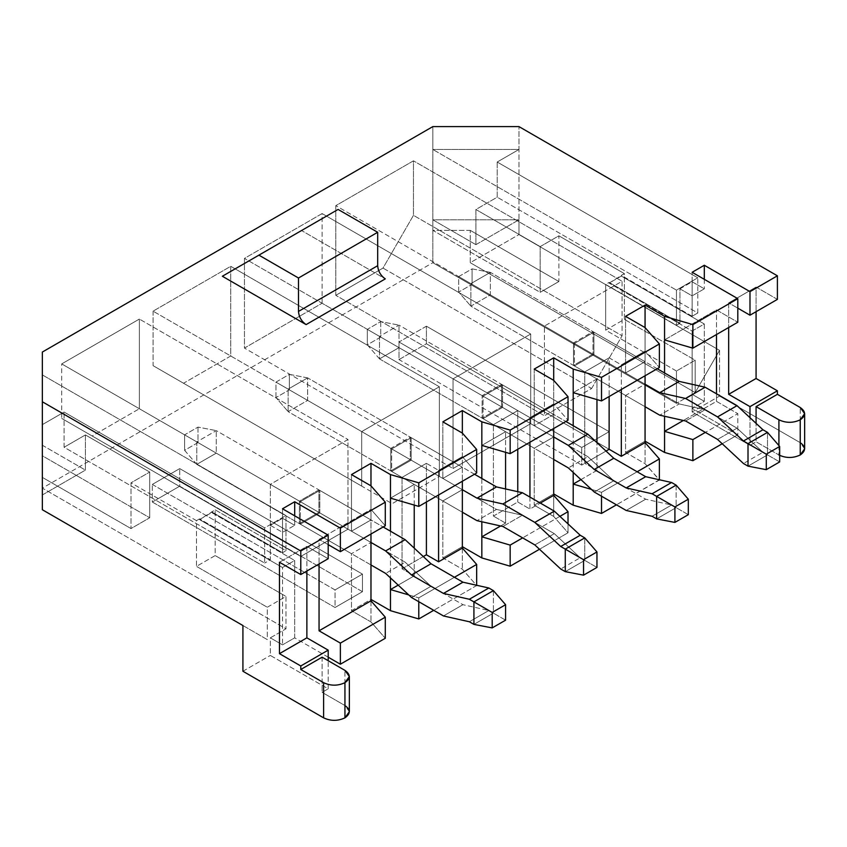 <?xml version="1.0" encoding="UTF-8"?>
<svg xmlns="http://www.w3.org/2000/svg" width="847" height="847" viewBox="0 0 847 847"><rect width="100%" height="100%" fill="white"/><g stroke="black" fill="none" stroke-linecap="round" stroke-linejoin="round"><path stroke-width="0.64" stroke-dasharray="4.24 3.18" d="M645.065 384.21L574.414 343.416L574.414 365.925L645.065 406.719L574.414 365.925L593.906 354.671L490.36 294.894L490.36 272.385L593.906 332.162L574.414 343.416L645.065 384.21L625.573 395.464L625.573 452.436L645.065 463.68L659.379 480.037L616.447 504.833L659.379 479.773L645.065 463.68L625.573 452.436L645.065 441.181L625.573 452.436L625.573 395.464L573.504 365.396L592.995 354.141L592.995 331.632L573.504 342.887L573.504 365.396L573.504 342.887L625.573 372.955L645.065 361.701L645.065 327.588L645.065 351.156L659.379 367.503L645.065 351.156L621.317 364.866L645.065 351.156L645.065 375.772L645.065 327.588L645.065 361.701L592.995 331.632L592.995 354.141L645.065 384.21L645.065 441.181L645.065 384.21L592.995 354.141L573.504 365.396L625.573 395.464L645.065 384.21M657.251 368.741L593.906 332.162L593.906 354.671L679.22 403.924L659.728 415.178L679.22 403.924L705.117 409.736L685.625 420.991L705.117 409.736L737.038 428.169L717.547 439.424L737.038 428.169L762.946 452.266L743.454 463.51L762.946 452.266L767.498 454.892L748.007 466.146L767.498 454.892L762.946 452.266L737.038 428.169L705.117 409.736L679.22 403.924L593.906 354.671L574.414 365.925L470.868 306.138L490.36 294.894L593.906 354.671L593.906 332.162L490.36 272.385L470.868 283.639L574.414 343.416L593.906 332.162L657.251 368.741M458.682 292.077L458.682 276.598L472.086 268.87L472.086 284.338L458.682 292.077L472.086 284.338L490.36 294.894L470.868 306.138L574.414 365.925L574.414 343.416L470.868 283.639L470.868 306.138L458.682 292.077L470.868 306.138L470.868 283.639L458.682 276.598L458.682 292.077M767.498 432.383L767.498 454.892L779.674 461.922L767.498 454.892L767.498 432.383M490.36 294.894L472.086 284.338L472.086 268.87L490.36 272.385L490.36 294.894M490.36 272.385L472.086 268.87L458.682 276.598L470.868 283.639L490.36 272.385M587.85 456.671L502.546 407.418L502.546 384.909L565.891 421.488L502.546 384.909L483.055 396.163L379.509 336.386L379.509 358.895L483.055 418.672L502.546 407.418L587.85 456.671L568.358 467.925L587.85 456.671L613.757 480.768L587.85 456.671M676.128 485.13L676.128 507.639L671.576 505.013L645.679 499.201L613.757 480.768L645.679 499.201L671.576 505.013L676.128 507.639L656.637 518.893L676.128 507.639L676.128 485.13M553.705 459.466L483.055 418.672L483.055 396.163L553.705 436.957L483.055 396.163L502.546 384.909L399.001 325.132L379.509 336.386L483.055 396.163L483.055 418.672L379.509 358.895L399.001 347.641L502.546 407.418L483.055 418.672L553.705 459.466M380.727 321.616L380.727 337.085L367.323 344.824L367.323 329.356L380.727 321.616L367.323 329.356L379.509 336.386L399.001 325.132L502.546 384.909L502.546 407.418L399.001 347.641L399.001 325.132L380.727 321.616L399.001 325.132L399.001 347.641L380.727 337.085L380.727 321.616M652.084 516.268L671.576 505.013L652.084 516.268M626.187 510.455L645.679 499.201L626.187 510.455M594.266 492.022L613.757 480.768L594.266 492.022M379.509 336.386L367.323 329.356L367.323 344.824L379.509 358.895L379.509 336.386M379.509 358.895L367.323 344.824L380.727 337.085L399.001 347.641L379.509 358.895M688.315 514.669L676.128 507.639L688.315 514.669M462.346 489.704L391.685 448.91L391.685 471.419L462.346 512.213L391.685 471.419L411.176 460.165L307.63 400.387L307.63 377.878L411.176 437.666L391.685 448.91L462.346 489.704L442.854 500.958L442.854 557.929L462.346 569.184L476.66 585.531L433.717 610.327L476.66 585.531L462.346 569.184L442.854 557.929L462.346 546.675L442.854 557.929L442.854 500.958L390.774 470.89L410.266 459.635L410.266 437.137L390.774 448.391L390.774 470.89L390.774 448.391L442.854 478.449L462.346 467.205L462.346 433.092L462.346 456.649L438.587 470.36L438.587 494.976L438.587 470.36L462.346 456.649L476.66 472.997L462.346 456.649L462.346 481.265L462.346 433.092L462.346 467.205L410.266 437.137L410.266 459.635L462.346 489.704L462.346 546.675L462.346 489.704L410.266 459.635L390.774 470.89L442.854 500.958L462.346 489.704M474.521 474.235L411.176 437.666L411.176 460.165L496.49 509.418L476.999 520.672L496.49 509.418L522.387 515.23L502.896 526.485L522.387 515.23L554.319 533.663L534.828 544.917L554.319 533.663L580.216 557.76L560.725 569.015L580.216 557.76L584.769 560.386L565.277 571.64L584.769 560.386L580.216 557.76L554.319 533.663L522.387 515.23L496.49 509.418L411.176 460.165L391.685 471.419L288.139 411.642L307.63 400.387L411.176 460.165L411.176 437.666L307.63 377.878L288.139 389.133L391.685 448.91L411.176 437.666L474.521 474.235M275.963 397.571L275.963 382.103L289.356 374.363L289.356 389.832L275.963 397.571L289.356 389.832L307.63 400.387L288.139 411.642L391.685 471.419L391.685 448.91L288.139 389.133L288.139 411.642L275.963 397.571L288.139 411.642L288.139 389.133L275.963 382.103L275.963 397.571M584.769 537.887L584.769 560.386L596.955 567.426L584.769 560.386L584.769 537.887M307.63 400.387L289.356 389.832L289.356 374.363L307.63 377.878L307.63 400.387M307.63 377.878L289.356 374.363L275.963 382.103L288.139 389.133L307.63 377.878M405.131 562.175L319.817 512.911L319.817 490.413L383.162 526.982L319.817 490.413L300.325 501.657L196.779 441.88L196.779 464.389L300.325 524.166L319.817 512.911L405.131 562.175L385.639 573.419L405.131 562.175L431.028 586.262L405.131 562.175M493.409 590.634L493.409 613.133L488.846 610.507L462.949 604.694L431.028 586.262L462.949 604.694L488.846 610.507L493.409 613.133L473.918 624.387L493.409 613.133L493.409 590.634M370.975 564.96L300.325 524.166L300.325 501.657L370.975 542.451L300.325 501.657L319.817 490.413L216.271 430.625L196.779 441.88L300.325 501.657L300.325 524.166L196.779 464.389L216.271 453.134L319.817 512.911L300.325 524.166L370.975 564.96M197.997 427.11L197.997 442.589L184.593 450.318L184.593 434.85L197.997 427.11L184.593 434.85L196.779 441.88L216.271 430.625L319.817 490.413L319.817 512.911L216.271 453.134L216.271 430.625L197.997 427.11L216.271 430.625L216.271 453.134L197.997 442.589L197.997 427.11M469.354 621.762L488.846 610.507L469.354 621.762M443.457 615.949L462.949 604.694L443.457 615.949M411.536 597.516L431.028 586.262L411.536 597.516M196.779 441.88L184.593 434.85L184.593 450.318L196.779 464.389L196.779 441.88M196.779 464.389L184.593 450.318L197.997 442.589L216.271 453.134L196.779 464.389M505.585 620.173L493.409 613.133L505.585 620.173M349.356 711.692L344.941 705.54L344.941 670.369L344.941 705.54L322.104 692.348L328.191 688.833L328.191 660.702L328.191 688.833L270.331 655.43L270.331 637.844L285.99 628.802L42.35 488.137L432.828 262.697L676.457 403.363L692.126 394.321L704.302 401.351L692.126 408.392L737.801 434.765L722.216 443.764L737.801 434.765L737.801 413.664L705.371 432.383L737.801 413.664L716.488 401.351L683.36 420.483L716.488 401.351L716.488 393.791L716.488 401.351L737.801 413.664L737.801 434.765L692.126 408.392L704.302 401.351L704.302 323.988L692.126 331.018L692.126 408.392L692.126 331.018L609.131 283.11L609.131 282.4L605.658 284.412L676.457 325.29L679.94 323.289L609.131 282.4L679.94 323.289L679.94 288.827L692.126 295.857L692.126 272.289L692.126 295.857L704.302 288.827L692.126 281.786L692.126 316.249L621.317 275.37L621.317 276.08L704.302 323.988L704.302 401.351L692.126 394.321L692.126 411.907L749.987 445.31L756.075 441.795L756.075 423.373L756.075 441.795L749.987 445.31L749.987 417.698L749.987 445.31L692.126 411.907L719.527 396.078L719.527 350.362L518.967 234.566L518.967 126.605L518.967 149.464L432.828 149.464L432.828 262.697L42.35 488.137L42.35 352.045L42.35 424.633L64.097 412.076L64.097 447.248L264.666 563.043L264.666 527.872L285.99 515.569L285.99 550.73L215.18 509.852L211.697 511.863L282.506 552.742L285.99 550.73L282.506 552.742L282.506 518.279L270.331 525.309L270.331 559.772L264.666 563.043L270.331 559.772L199.521 518.893L199.521 519.592L215.18 509.852L215.18 555.568L196.472 566.368L196.472 520.651L199.521 518.893L196.472 520.651L130.999 482.854L149.707 472.054L85.42 434.935L64.097 447.248L85.42 434.935L85.42 470.106L42.35 494.966L42.35 445.236L42.35 455.781L149.707 517.761L130.999 528.56L42.35 477.38L42.35 455.781L42.35 509.735L42.35 477.38L130.999 528.56L130.999 482.854L196.472 520.651L196.472 566.368L215.18 555.568L285.99 596.447L267.281 607.246L196.472 566.368L267.281 607.246L267.281 639.601L242.92 625.531L267.281 639.601L267.281 607.246L285.99 596.447L285.99 628.802L270.331 637.844L282.506 644.874L270.331 637.844L270.331 655.43L328.191 688.833L322.104 692.348L344.941 705.54M804.65 448.825L800.235 442.674L800.235 407.502L800.235 442.674L719.527 396.078L800.235 442.674M414.225 575.865L414.225 548.125L414.225 575.865L398.196 585.118L414.225 575.865L402.039 568.824L414.225 575.865M414.225 505.077L414.225 484.431L390.467 498.142L414.225 484.431L402.039 477.401L426.401 463.33L438.587 470.36L426.401 463.33L426.401 502.017L426.401 463.33L402.039 477.401L414.225 484.431L414.225 505.077M390.467 531.196L390.467 577.919L390.467 531.196M505.585 523.118L505.585 488.952L505.585 523.118L500.63 525.976L505.585 523.118L493.409 516.077L505.585 523.118M505.585 452.33L505.585 431.684L481.837 445.395L505.585 431.684L493.409 424.654L517.771 410.583L529.947 417.613L529.947 442.229L529.947 417.613L553.705 403.903L529.947 417.613L517.771 410.583L517.771 449.27L517.771 410.583L493.409 424.654L505.585 431.684L505.585 452.33M481.837 478.449L481.837 521.763L481.837 478.449M347.99 529.184L300.78 556.437L270.331 538.851L270.331 484.346L347.99 439.508L347.99 529.184L139.374 408.741L139.374 319.065L61.715 363.903L61.715 418.407L92.164 435.993L139.374 408.741L92.164 435.993L300.78 556.437L347.99 529.184L347.99 439.508L270.331 484.346L61.715 363.903L139.374 319.065L347.99 439.508L139.374 319.065L139.374 408.741L347.99 529.184M318.906 489.884L299.415 501.138L299.415 523.637L318.906 512.393L318.906 489.884L318.906 512.393L370.975 542.451L351.484 553.705L351.484 610.676L370.975 599.422L370.975 542.451L370.975 599.422L351.484 610.676L370.975 621.931L385.29 638.278L370.975 621.931L351.484 610.676L351.484 553.705L299.415 523.637L299.415 501.138L351.484 531.196L370.975 519.952L370.975 485.839L370.975 519.952L318.906 489.884L370.975 519.952L351.484 531.196L351.484 474.585L351.484 531.196L299.415 501.138L318.906 489.884M370.975 534.012L370.975 509.396L319.054 539.38L319.054 563.996L319.054 539.38L370.975 509.396L385.29 525.754L370.975 509.396L370.975 534.012M454.426 577.273L418.789 597.844L418.789 601.709L418.789 597.844L454.426 577.273M222.359 276.249L301.543 230.532L385.29 278.885L301.543 230.532L222.359 276.249M328.191 657.187L294.692 637.844L282.506 644.874L294.692 637.844L294.692 560.481L282.506 567.511L282.506 644.874L282.506 567.511L199.521 519.592L199.521 518.893L270.331 559.772L270.331 525.309L282.506 532.34L294.692 525.309L294.692 515.812L294.692 525.309L282.506 518.279L282.506 552.742L211.697 511.863L211.697 512.562L294.692 560.481L294.692 637.844L328.191 657.187M553.705 493.928L534.213 505.183L553.705 516.437L568.019 532.784L539.486 549.258L568.019 532.784L568.019 523.912L568.019 532.784L553.705 516.437L553.705 495.336L553.705 516.437L534.213 505.183L553.705 493.928L553.705 436.957L534.213 448.211L534.213 505.183L534.213 448.211L482.134 418.143L501.625 406.888L501.625 384.39L482.134 395.634L482.134 418.143L482.134 395.634L534.213 425.702L553.705 414.448L553.705 380.345L553.705 414.448L501.625 384.39L501.625 406.888L553.705 436.957L553.705 493.928M152.312 484.431L335.041 589.925L362.452 574.107L179.723 468.603L152.312 484.431L179.723 468.603L362.452 574.107L335.041 589.925L335.041 607.511L362.452 591.682L362.452 574.107L362.452 591.682L179.723 486.189L179.723 468.603L179.723 486.189L152.312 502.017L152.312 484.431L152.312 502.017L335.041 607.511L335.041 589.925L152.312 484.431M426.401 326.19L399.001 342.008L581.72 447.512L609.131 431.684L426.401 326.19L609.131 431.684L581.72 447.512L399.001 342.008L399.001 359.594L581.72 465.088L581.72 447.512L581.72 465.088L609.131 449.27L609.131 431.684L609.131 449.27L426.401 343.766L426.401 326.19L426.401 343.766L399.001 359.594L399.001 342.008L426.401 326.19M328.191 544.653L319.054 539.38L328.191 544.653M423.288 556.564L402.039 568.824L402.039 477.401L402.039 568.824L423.288 556.564M408.72 594.901L418.789 597.844L408.72 594.901M432.828 126.605L432.828 149.464L432.828 126.605M153.074 311.156L153.074 365.66L183.534 383.246L230.733 355.994L230.733 266.318L153.074 311.156L230.733 266.318L230.733 355.994L439.349 476.427L392.14 503.69L361.69 486.104L361.69 431.599L439.349 386.761L439.349 476.427L439.349 386.761L230.733 266.318L439.349 386.761L361.69 431.599L153.074 311.156L361.69 431.599L361.69 486.104L153.074 365.66L153.074 311.156M335.804 295.328L383.003 268.076L413.463 215.329L413.463 160.824L335.804 205.652L335.804 295.328L335.804 205.652L413.463 160.824L413.463 215.329L622.079 335.772L591.619 388.519L544.42 415.771L544.42 326.095L622.079 281.257L622.079 335.772L622.079 281.257L413.463 160.824L622.079 281.257L544.42 326.095L335.804 205.652L544.42 326.095L544.42 415.771L335.804 295.328L544.42 415.771L591.619 388.519L383.003 268.076L335.804 295.328M322.104 303.237L322.104 213.571L244.444 258.409L244.444 348.075L322.104 303.237L244.444 348.075L244.444 258.409L322.104 213.571L530.709 334.014L530.709 423.68L453.05 468.518L453.05 378.842L530.709 334.014L453.05 378.842L244.444 258.409L453.05 378.842L453.05 468.518L244.444 348.075L453.05 468.518L530.709 423.68L322.104 303.237L530.709 423.68L530.709 334.014L322.104 213.571L322.104 303.237M442.854 421.838L442.854 478.449L442.854 421.838M529.947 497.094L529.947 509.047L540.301 503.065L529.947 509.047L517.771 502.017L493.409 516.077L493.409 424.654L493.409 516.077L517.771 502.017L529.947 509.047L529.947 497.094M553.705 428.518L553.705 403.903L568.019 420.25L553.705 403.903L553.705 380.345L553.705 428.518M559.909 516.363L522.641 537.887L559.909 516.363M534.213 369.091L534.213 425.702L534.213 369.091M596.955 378.937L573.197 392.648L596.955 378.937L584.769 371.897L609.131 357.836L621.317 364.866L621.317 389.482L621.317 364.866L609.131 357.836L609.131 396.512L609.131 357.836L584.769 371.897L596.955 378.937L596.955 399.583L596.955 378.937M573.197 425.702L573.197 472.425L573.197 425.702M580.926 479.614L596.955 470.371L596.955 442.632L596.955 470.371L580.926 479.614M637.156 471.768L601.518 492.34L601.518 496.215L601.518 492.34L637.156 471.768M591.45 489.407L601.518 492.34L591.45 489.407M606.018 451.07L584.769 463.33L596.955 470.371L584.769 463.33L584.769 371.897L584.769 463.33L606.018 451.07M282.506 508.782L282.506 532.34L282.506 508.782M676.457 371.007L605.658 330.129L624.355 319.33L695.165 360.208L676.457 371.007L695.165 360.208L624.355 319.33L624.355 273.613L558.882 235.815L558.882 281.522L470.233 230.352L432.828 230.352L432.828 219.797L518.967 219.797L518.967 234.566L470.233 262.697L470.233 230.352L470.233 262.697L695.165 392.563L695.165 360.208L695.165 392.563L719.527 350.362L719.527 396.078L692.126 411.907L692.126 394.321L676.457 403.363L676.457 371.007L676.457 403.363L432.828 262.697L432.828 230.352L540.174 292.331L540.174 246.615L475.898 209.495L475.898 244.667L518.967 219.797L432.828 219.797L475.898 244.667L432.828 219.797L432.828 149.464L518.967 149.464L497.21 162.021L697.78 277.816L676.457 290.129L432.828 149.464L676.457 290.129L676.457 325.29L605.658 284.412L605.658 330.129L676.457 371.007M625.573 316.344L625.573 372.955L625.573 316.344M664.556 339.901L716.488 309.917L737.801 322.231L716.488 309.917L664.556 339.901M664.556 372.955L664.556 416.258L664.556 372.955M716.488 334.533L716.488 309.917L716.488 334.533M322.104 657.187L322.104 692.348L322.104 657.187M777.398 299.372L756.075 287.059L756.075 311.675L756.075 287.059L728.664 302.887L737.801 308.16L728.664 302.887L728.664 327.503L728.664 302.887L756.075 287.059L777.398 299.372M704.302 279.33L704.302 288.827L704.302 279.33M306.868 546.41L306.868 571.026L306.868 546.41L279.468 562.239L306.868 546.41L328.191 558.713L306.868 546.41M779.674 455.39L756.075 441.795L779.674 455.39M242.92 671.248L270.331 655.43L242.92 671.248M338.091 209.431L301.543 230.532L338.091 209.431M85.42 434.935L149.707 472.054L149.707 517.761L42.35 455.781L42.35 488.137L285.99 628.802L285.99 596.447L215.18 555.568L215.18 509.852L285.99 550.73L285.99 515.569L42.35 374.903L42.35 445.236L85.42 470.106L85.42 434.935M42.35 424.633L42.35 374.903L285.99 515.569L264.666 527.872L64.097 412.076L42.35 424.633M42.35 494.966L85.42 470.106L42.35 445.236L42.35 494.966M475.898 244.667L475.898 209.495L497.21 197.192L497.21 162.021L518.967 149.464L518.967 219.797L475.898 244.667M470.233 230.352L558.882 281.522L540.174 292.331L432.828 230.352L470.233 230.352M64.097 447.248L64.097 412.076L264.666 527.872L264.666 563.043L64.097 447.248M497.21 162.021L497.21 197.192L697.78 312.988L697.78 277.816L497.21 162.021M540.174 246.615L558.882 235.815L624.355 273.613L621.317 275.37L692.126 316.249L697.78 312.988L497.21 197.192L475.898 209.495L540.174 246.615L540.174 292.331L558.882 281.522L558.882 235.815L540.174 246.615M692.126 316.249L692.126 281.786L679.94 288.827L679.94 323.289L676.457 325.29L676.457 290.129L697.78 277.816L697.78 312.988L692.126 316.249M399.001 359.594L426.401 343.766L609.131 449.27L581.72 465.088L399.001 359.594M362.452 591.682L335.041 607.511L152.312 502.017L179.723 486.189L362.452 591.682M242.92 625.531L267.281 639.601L242.92 625.531M719.527 350.362L695.165 392.563L470.233 262.697L518.967 234.566L719.527 350.362M778.912 445.575L778.912 454.977L778.912 445.575M645.065 442.589L645.065 463.68L645.065 442.589M625.573 372.955L573.504 342.887L592.995 331.632L645.065 361.701L625.573 372.955M609.131 283.11L624.355 273.613L624.355 319.33L605.658 330.129L605.658 284.412L609.131 282.4L609.131 283.11L692.126 331.018L704.302 323.988L621.317 276.08L609.131 283.11M149.707 517.761L149.707 472.054L130.999 482.854L130.999 528.56L149.707 517.761M679.94 288.827L692.126 281.786L704.302 288.827L692.126 295.857L679.94 288.827M199.521 519.592L282.506 567.511L294.692 560.481L211.697 512.562L199.521 519.592M270.331 525.309L282.506 518.279L294.692 525.309L282.506 532.34L270.331 525.309M534.213 425.702L482.134 395.634L501.625 384.39L553.705 414.448L534.213 425.702M553.705 436.957L501.625 406.888L482.134 418.143L534.213 448.211L553.705 436.957M230.733 355.994L183.534 383.246L392.14 503.69L439.349 476.427L230.733 355.994M462.346 548.083L462.346 569.184L462.346 548.083M442.854 478.449L390.774 448.391L410.266 437.137L462.346 467.205L442.854 478.449M270.331 484.346L270.331 538.851L61.715 418.407L61.715 363.903L270.331 484.346M370.975 485.839L370.975 509.396L370.975 485.839M370.975 600.83L370.975 621.931L370.975 600.83M370.975 542.451L318.906 512.393L299.415 523.637L351.484 553.705L370.975 542.451M517.771 491.684L517.771 502.017L517.771 491.684M591.619 388.519L622.079 335.772L413.463 215.329L383.003 268.076L591.619 388.519M361.69 486.104L153.074 365.66L361.69 486.104M270.331 538.851L61.715 418.407L270.331 538.851"/><path stroke-width="1.27" d="M659.728 392.669L645.065 384.21L659.728 392.669L679.22 381.415L657.251 368.741L679.22 381.415L659.728 392.669L685.625 398.482L659.728 392.669M645.065 406.719L659.728 415.178L685.625 420.991L717.547 439.424L743.454 463.51L748.007 466.146L748.007 443.637L743.454 441.012L717.547 416.915L685.625 398.482L717.547 416.915L743.454 441.012L748.007 443.637L767.498 432.383L762.946 429.757L743.454 441.012L762.946 429.757L737.038 405.66L717.547 416.915L737.038 405.66L705.117 387.227L685.625 398.482L705.117 387.227L679.22 381.415L705.117 387.227L737.038 405.66L762.946 429.757L767.498 432.383L779.674 446.454L766.281 454.193L766.281 469.662L779.674 461.922L779.674 446.454L779.674 461.922L766.281 469.662L748.007 466.146L743.454 463.51L717.547 439.424L685.625 420.991L659.728 415.178L645.065 406.719M748.007 466.146L766.281 469.662L766.281 454.193L748.007 443.637L748.007 466.146M779.674 446.454L767.498 432.383L748.007 443.637L766.281 454.193L779.674 446.454M565.891 421.488L587.85 434.172L613.757 458.259L645.679 476.692L671.576 482.504L676.128 485.13L671.576 482.504L645.679 476.692L613.757 458.259L587.85 434.172L565.891 421.488M568.358 467.925L553.705 459.466L568.358 467.925L594.266 492.022L568.358 467.925M553.705 436.957L568.358 445.416L587.85 434.172L568.358 445.416L594.266 469.513L613.757 458.259L594.266 469.513L626.187 487.946L645.679 476.692L626.187 487.946L652.084 493.759L671.576 482.504L652.084 493.759L656.637 496.384L676.128 485.13L656.637 496.384L652.084 493.759L626.187 487.946L594.266 469.513L568.358 445.416L553.705 436.957M674.911 506.94L674.911 522.408L688.315 514.669L688.315 499.201L674.911 506.94L688.315 499.201L676.128 485.13L688.315 499.201L688.315 514.669L674.911 522.408L674.911 506.94L656.637 496.384L674.911 506.94M656.637 518.893L652.084 516.268L626.187 510.455L594.266 492.022L626.187 510.455L652.084 516.268L656.637 518.893L656.637 496.384L656.637 518.893L674.911 522.408L656.637 518.893M476.999 498.163L462.346 489.704L476.999 498.163L496.49 486.919L474.521 474.235L496.49 486.919L476.999 498.163L502.896 503.976L476.999 498.163M462.346 512.213L476.999 520.672L502.896 526.485L534.828 544.917L560.725 569.015L565.277 571.64L565.277 549.131L560.725 546.506L534.828 522.408L502.896 503.976L534.828 522.408L560.725 546.506L565.277 549.131L584.769 537.887L580.216 535.251L560.725 546.506L580.216 535.251L554.319 511.154L534.828 522.408L554.319 511.154L522.387 492.721L502.896 503.976L522.387 492.721L496.49 486.919L522.387 492.721L554.319 511.154L580.216 535.251L584.769 537.887L596.955 551.948L583.551 559.687L583.551 575.155L596.955 567.426L596.955 551.948L596.955 567.426L583.551 575.155L565.277 571.64L560.725 569.015L534.828 544.917L502.896 526.485L476.999 520.672L462.346 512.213M565.277 571.64L583.551 575.155L583.551 559.687L565.277 549.131L565.277 571.64M596.955 551.948L584.769 537.887L565.277 549.131L583.551 559.687L596.955 551.948M383.162 526.982L405.131 539.666L431.028 563.763L462.949 582.196L488.846 587.998L493.409 590.634L488.846 587.998L462.949 582.196L431.028 563.763L405.131 539.666L383.162 526.982M385.639 573.419L370.975 564.96L385.639 573.419L411.536 597.516L385.639 573.419M370.975 542.451L385.639 550.921L405.131 539.666L385.639 550.921L411.536 575.018L431.028 563.763L411.536 575.018L443.457 593.44L462.949 582.196L443.457 593.44L469.354 599.253L488.846 587.998L469.354 599.253L473.918 601.889L493.409 590.634L473.918 601.889L469.354 599.253L443.457 593.44L411.536 575.018L385.639 550.921L370.975 542.451M492.192 612.434L492.192 627.902L505.585 620.173L505.585 604.694L492.192 612.434L505.585 604.694L493.409 590.634L505.585 604.694L505.585 620.173L492.192 627.902L492.192 612.434L473.918 601.889L492.192 612.434M473.918 624.387L469.354 621.762L443.457 615.949L411.536 597.516L443.457 615.949L469.354 621.762L473.918 624.387L473.918 601.889L473.918 624.387L492.192 627.902L473.918 624.387M344.941 705.54C350.69 709.638 350.69 713.746 344.941 717.843C337.837 721.168 330.732 721.168 323.618 717.843L242.92 671.248L242.92 625.531L42.35 509.735L42.35 352.045L432.828 126.605L518.967 126.605L777.398 275.815L749.987 291.633L704.302 265.259L692.126 272.289L737.801 298.673L737.801 322.231L692.878 348.159L737.801 322.231L737.801 298.673L692.878 324.602L692.878 348.159L664.556 339.901L664.556 316.344L645.065 305.089L645.065 327.588L645.065 305.089L625.573 316.344L645.065 327.588L659.379 343.946L659.379 367.503L601.518 400.917L659.379 367.503L659.379 343.946L601.518 377.349L601.518 400.917L573.197 392.648L573.197 369.091L553.705 357.836L534.213 369.091L553.705 380.345L553.705 357.836L553.705 380.345L568.019 396.692L568.019 420.25L510.159 453.664L568.019 420.25L568.019 396.692L510.159 430.096L510.159 453.664L481.837 445.395L481.837 421.838L462.346 410.583L462.346 433.092L462.346 410.583L442.854 421.838L462.346 433.092L476.66 449.439L476.66 472.997L418.789 506.411L390.467 498.142L390.467 474.585L370.975 463.33L351.484 474.585L370.975 463.33L370.975 485.839L385.29 502.186L385.29 525.754L340.367 551.683L340.367 528.126L294.692 501.752L294.692 515.812L294.692 501.752L282.506 508.782L328.191 535.156L328.191 558.713L300.78 574.541L328.191 558.713L328.191 535.156L300.78 550.984L300.78 574.541L279.468 562.239L279.468 653.662L306.868 637.844L279.468 653.662L300.78 665.975L279.468 653.662L279.468 562.239L300.78 574.541L300.78 550.984L42.35 401.774L300.78 550.984L328.191 535.156L282.506 508.782L294.692 501.752L340.367 528.126L385.29 502.186L340.367 528.126L340.367 551.683L385.29 525.754L385.29 502.186L370.975 485.839L370.975 463.33L390.467 474.585L418.789 482.843L476.66 449.439L418.789 482.843L418.789 506.411L476.66 472.997L476.66 449.439L462.346 433.092L442.854 421.838L462.346 410.583L481.837 421.838L510.159 430.096L568.019 396.692L553.705 380.345L534.213 369.091L553.705 357.836L573.197 369.091L601.518 377.349L659.379 343.946L645.065 327.588L625.573 316.344L645.065 305.089L664.556 316.344L692.878 324.602L737.801 298.673L692.126 272.289L704.302 265.259L749.987 291.633L777.398 275.815L518.967 126.605L432.828 126.605L42.35 352.045L42.35 509.735L242.92 625.531L242.92 671.248L323.618 717.843L323.618 682.682L300.78 669.49L300.78 665.975L328.191 650.147L306.868 637.844L306.868 571.026L306.868 637.844L328.191 650.147L328.191 660.702L328.191 650.147L300.78 665.975L300.78 669.49L322.104 657.187L344.941 670.369L349.356 676.52L344.941 682.682L344.941 717.843L349.356 711.692L349.356 676.52M800.235 442.674C805.984 446.771 805.984 450.879 800.235 454.977L800.235 419.816C793.131 423.14 786.027 423.14 778.912 419.816L756.075 406.624L756.075 423.373L756.075 406.624L777.398 394.321L777.398 390.806L756.075 378.493L756.075 311.675L756.075 378.493L777.398 390.806L777.398 394.321L800.235 407.502L804.65 413.664L800.235 419.816L800.235 454.977L804.65 448.825L804.65 413.664M414.225 548.125L414.225 505.077L414.225 548.125M390.467 498.142L390.467 531.196L390.467 498.142L418.789 506.411L418.789 482.843L390.467 474.585L390.467 498.142M390.467 577.919L390.467 589.576L398.196 585.118L390.467 589.576L408.72 594.901L390.467 589.576L390.467 577.919M505.585 488.952L505.585 452.33L505.585 488.952M481.837 445.395L481.837 478.449L481.837 445.395L510.159 453.664L510.159 430.096L481.837 421.838L481.837 445.395M481.837 521.763L481.837 536.829L500.63 525.976L481.837 536.829L510.159 545.097L510.159 566.188L481.837 557.929L462.346 546.675L481.837 557.929L481.837 521.763M438.587 494.976L438.587 561.794L462.346 548.083L462.346 481.265L462.346 548.083L438.587 561.794L426.401 554.764L423.288 556.564L426.401 554.764L438.587 561.794L438.587 494.976M319.054 630.803L370.975 600.83L370.975 534.012L370.975 600.83L319.054 630.803L340.367 643.117L340.367 664.217L385.29 638.278L385.29 617.177L340.367 643.117L385.29 617.177L370.975 600.83L385.29 617.177L385.29 638.278L340.367 664.217L328.191 657.187L340.367 664.217L340.367 643.117L319.054 630.803L319.054 563.996L319.054 630.803M476.66 564.43L454.426 577.273L476.66 564.43L462.346 548.083L476.66 564.43L476.66 585.531L476.66 564.43M418.789 601.709L418.789 618.945L433.717 610.327L418.789 618.945L390.467 610.676L370.975 599.422L390.467 610.676L390.467 589.576L390.467 610.676L418.789 618.945L418.789 601.709M370.975 485.839L351.484 474.585L370.975 485.839M306.106 324.602L222.359 276.249L338.091 209.431L258.907 255.148L298.493 278.007L377.677 232.29L338.091 209.431L377.677 232.29L298.493 278.007L298.493 311.421L377.677 265.704L377.677 232.29L377.677 265.704L298.493 311.421C298.98 317 301.521 321.394 306.106 324.602L385.29 278.885L306.106 324.602C301.521 321.394 298.98 317 298.493 311.421L298.493 278.007L258.907 255.148L222.359 276.249L306.106 324.602M722.216 443.764L692.878 460.694L664.556 452.436L645.065 441.181L664.556 452.436L664.556 431.335L692.878 439.593L692.878 460.694L722.216 443.764M616.447 504.833L601.518 513.441L573.197 505.183L553.705 493.928L573.197 505.183L573.197 484.082L580.926 479.614L573.197 484.082L591.45 489.407L573.197 484.082L573.197 472.425L573.197 505.183L601.518 513.441L616.447 504.833M539.486 549.258L510.159 566.188L539.486 549.258M340.367 551.683L328.191 544.653L340.367 551.683M529.947 442.229L529.947 497.094L529.947 442.229M540.301 503.065L553.705 495.336L553.705 428.518L553.705 495.336L540.301 503.065M568.019 511.683L559.909 516.363L568.019 511.683L553.705 495.336L568.019 511.683L568.019 523.912L568.019 511.683M522.641 537.887L510.159 545.097L522.641 537.887M573.197 392.648L573.197 425.702L573.197 392.648L601.518 400.917L601.518 377.349L573.197 369.091L573.197 392.648M596.955 442.632L596.955 399.583L596.955 442.632M659.379 458.936L637.156 471.768L659.379 458.936L645.065 442.589L621.317 456.3L609.131 449.27L606.018 451.07L609.131 449.27L621.317 456.3L645.065 442.589L645.065 375.772L645.065 442.589L659.379 458.936L659.379 480.037L659.379 458.936M601.518 496.215L601.518 513.441L601.518 496.215M705.371 432.383L692.878 439.593L705.371 432.383M683.36 420.483L664.556 431.335L683.36 420.483M664.556 339.901L664.556 372.955L664.556 339.901L692.878 348.159L692.878 324.602L664.556 316.344L664.556 339.901M664.556 416.258L664.556 431.335L664.556 416.258M716.488 393.791L716.488 334.533L716.488 393.791M621.317 389.482L621.317 456.3L621.317 389.482M777.398 275.815L777.398 299.372L777.398 275.815M777.398 390.806L749.987 406.624L749.987 417.698L749.987 406.624L728.664 394.321L728.664 327.503L728.664 394.321L749.987 406.624L777.398 390.806M749.987 291.633L749.987 315.2L777.398 299.372L749.987 315.2L749.987 291.633M737.801 308.16L749.987 315.2L737.801 308.16M704.302 265.259L704.302 279.33L704.302 265.259M800.235 454.977C793.131 458.301 786.027 458.301 778.912 454.977C786.027 458.301 793.131 458.301 800.235 454.977M385.29 278.885C380.705 275.677 378.164 271.284 377.677 265.704C378.164 271.284 380.705 275.677 385.29 278.885M756.075 378.493L728.664 394.321L756.075 378.493M42.35 509.735L242.92 625.531L42.35 509.735M778.912 419.816L778.912 445.575L778.912 419.816C786.027 423.14 793.131 423.14 800.235 419.816C805.984 415.708 805.984 411.61 800.235 407.502L777.398 394.321L756.075 406.624L778.912 419.816M344.941 717.843L344.941 682.682C337.837 685.996 330.732 685.996 323.618 682.682L323.618 717.843C330.732 721.168 337.837 721.168 344.941 717.843M322.104 657.187L300.78 669.49L323.618 682.682C330.732 685.996 337.837 685.996 344.941 682.682C350.69 678.574 350.69 674.477 344.941 670.369L322.104 657.187M692.878 460.694L692.878 439.593L664.556 431.335L664.556 452.436L692.878 460.694M609.131 396.512L609.131 449.27L609.131 396.512M510.159 566.188L510.159 545.097L481.837 536.829L481.837 557.929L510.159 566.188M517.771 449.27L517.771 491.684L517.771 449.27M426.401 502.017L426.401 554.764L426.401 502.017"/></g></svg>
